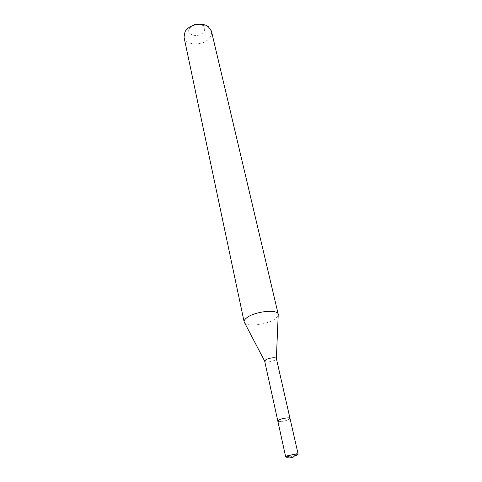 <?xml version="1.0" encoding="UTF-8"?>
<svg xmlns="http://www.w3.org/2000/svg" width="482" height="482" viewBox="0 0 482 482"><rect width="100%" height="100%" fill="white"/><g stroke="black" fill="none" stroke-linecap="round" stroke-linejoin="round"><path stroke-width="0.36" stroke-dasharray="2.41 1.81" d="M264.684 361.175C264.781 362.723 272.27 361.855 275.21 359.964L276.373 358.56M288.712 419.545C285.585 421.196 277.843 422.304 277.831 421.099C277.843 422.304 285.585 421.196 288.712 419.545L289.989 418.376M244.705 322.988C247.856 327.097 267.136 324.549 274.879 319.078L278.186 315.505M184.01 37.138C185.317 45.766 203.344 46.296 209.441 38.036C211.261 35.746 211.911 33.403 211.405 31.017M191.709 26.028L189.48 28.366C185.263 34.999 198.873 38.476 203.518 32.065C205.332 29.498 205.067 27.281 202.717 25.407L199.705 24.239M289.772 457.014L294.478 455.96M189.48 28.366L185.028 31.692M202.717 25.407L208.158 26.516"/><path stroke-width="0.72" d="M288.712 419.545L289.989 418.376L276.361 358.524C276.168 357.023 268.691 357.915 265.811 359.801L264.684 361.175L285.687 456.912C285.922 457.34 287.284 457.37 289.772 457.014M279.066 419.955L277.831 421.099L279.066 419.955C282.169 418.292 290.007 417.171 289.989 418.376C290.007 417.171 282.169 418.292 279.066 419.955M278.186 315.505L278.241 314.288C277.801 309.034 255.448 311.239 247.212 317.457C244.94 319.072 243.922 320.56 244.145 321.91L244.705 322.988M278.247 314.324L211.405 31.017L208.158 26.516C202.458 22.22 190.185 24.401 185.817 30.511L185.028 31.692L184.01 37.138L244.151 321.946M199.705 24.239C196.813 23.835 194.15 24.431 191.709 26.028M294.478 455.96L296.785 455.147L298.129 454.134L296.761 453.785L286.989 455.924L285.687 456.912M264.678 361.139L244.145 321.91M276.361 358.524L278.241 314.288M296.761 453.785L292.441 457.9L286.778 456.02M289.989 418.376L298.129 454.134"/></g></svg>
